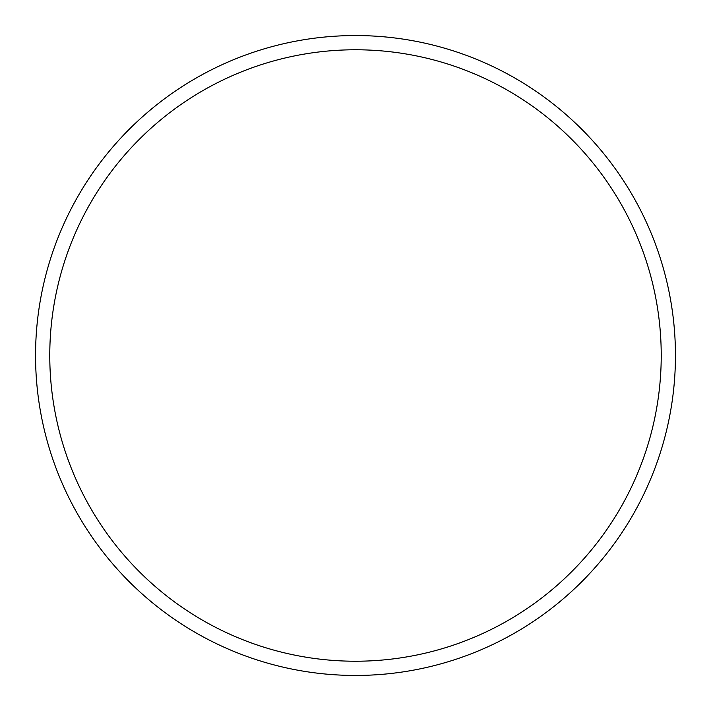 <?xml version="1.0" encoding="UTF-8"?>
<svg xmlns="http://www.w3.org/2000/svg" width="711" height="711" viewBox="0 0 711 711"><rect width="100%" height="100%" fill="white"/><g stroke="black" fill="none" stroke-linecap="round" stroke-linejoin="round"><path stroke-width="1.07" d="M35.55 355.5A319.95 319.95 0 0 1 355.5 35.55A319.95 319.95 0 0 1 675.45 355.5A319.95 319.95 0 0 1 355.5 675.45A319.95 319.95 0 0 1 35.55 355.5M49.77 355.5A305.73 305.73 0 0 1 508.365 90.732A305.73 305.73 0 0 1 508.365 620.268A305.73 305.73 0 0 1 49.77 355.5"/></g></svg>
